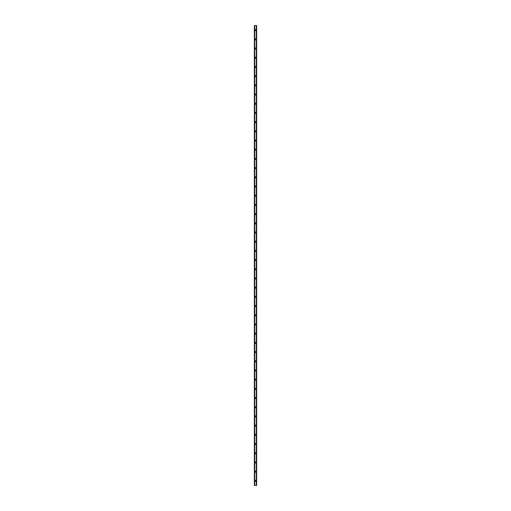 <?xml version="1.0" encoding="UTF-8"?>
<svg xmlns="http://www.w3.org/2000/svg" width="511" height="511" viewBox="0 0 511 511"><rect width="100%" height="100%" fill="white"/><g stroke="black" fill="none" stroke-linecap="round" stroke-linejoin="round"><path stroke-width="0.77" d="M254.925 480.851A0.575 0.575 0 0 1 255.5 480.276A0.575 0.575 0 0 1 256.075 480.851A0.575 0.575 0 0 1 255.5 481.426A0.575 0.575 0 0 1 254.925 480.851M254.925 471.653A0.575 0.575 0 0 1 255.5 471.078A0.575 0.575 0 0 1 256.075 471.653A0.575 0.575 0 0 1 255.5 472.228A0.575 0.575 0 0 1 254.925 471.653M254.925 462.455A0.575 0.575 0 0 1 255.5 461.88A0.575 0.575 0 0 1 256.075 462.455A0.575 0.575 0 0 1 255.5 463.03A0.575 0.575 0 0 1 254.925 462.455M254.925 453.257A0.575 0.575 0 0 1 255.5 452.682A0.575 0.575 0 0 1 256.075 453.257A0.575 0.575 0 0 1 255.5 453.832A0.575 0.575 0 0 1 254.925 453.257M254.925 444.059A0.575 0.575 0 0 1 255.5 443.484A0.575 0.575 0 0 1 256.075 444.059A0.575 0.575 0 0 1 255.5 444.634A0.575 0.575 0 0 1 254.925 444.059M254.925 434.861A0.575 0.575 0 0 1 255.5 434.286A0.575 0.575 0 0 1 256.075 434.861A0.575 0.575 0 0 1 255.5 435.436A0.575 0.575 0 0 1 254.925 434.861M254.925 425.663A0.575 0.575 0 0 1 255.5 425.088A0.575 0.575 0 0 1 256.075 425.663A0.575 0.575 0 0 1 255.5 426.238A0.575 0.575 0 0 1 254.925 425.663M254.925 416.465A0.575 0.575 0 0 1 255.5 415.89A0.575 0.575 0 0 1 256.075 416.465A0.575 0.575 0 0 1 255.5 417.04A0.575 0.575 0 0 1 254.925 416.465M254.925 407.267A0.575 0.575 0 0 1 255.5 406.692A0.575 0.575 0 0 1 256.075 407.267A0.575 0.575 0 0 1 255.5 407.842A0.575 0.575 0 0 1 254.925 407.267M254.925 398.069A0.575 0.575 0 0 1 255.5 397.494A0.575 0.575 0 0 1 256.075 398.069A0.575 0.575 0 0 1 255.5 398.644A0.575 0.575 0 0 1 254.925 398.069M254.925 388.871A0.575 0.575 0 0 1 255.5 388.296A0.575 0.575 0 0 1 256.075 388.871A0.575 0.575 0 0 1 255.5 389.446A0.575 0.575 0 0 1 254.925 388.871M254.925 379.673A0.575 0.575 0 0 1 255.5 379.098A0.575 0.575 0 0 1 256.075 379.673A0.575 0.575 0 0 1 255.5 380.248A0.575 0.575 0 0 1 254.925 379.673M254.925 370.475A0.575 0.575 0 0 1 255.5 369.9A0.575 0.575 0 0 1 256.075 370.475A0.575 0.575 0 0 1 255.5 371.05A0.575 0.575 0 0 1 254.925 370.475M254.925 361.277A0.575 0.575 0 0 1 255.5 360.702A0.575 0.575 0 0 1 256.075 361.277A0.575 0.575 0 0 1 255.5 361.852A0.575 0.575 0 0 1 254.925 361.277M254.925 352.079A0.575 0.575 0 0 1 255.5 351.504A0.575 0.575 0 0 1 256.075 352.079A0.575 0.575 0 0 1 255.5 352.654A0.575 0.575 0 0 1 254.925 352.079M254.925 342.881A0.575 0.575 0 0 1 255.5 342.306A0.575 0.575 0 0 1 256.075 342.881A0.575 0.575 0 0 1 255.5 343.456A0.575 0.575 0 0 1 254.925 342.881M254.925 333.683A0.575 0.575 0 0 1 255.5 333.108A0.575 0.575 0 0 1 256.075 333.683A0.575 0.575 0 0 1 255.5 334.258A0.575 0.575 0 0 1 254.925 333.683M254.925 324.485A0.575 0.575 0 0 1 255.5 323.91A0.575 0.575 0 0 1 256.075 324.485A0.575 0.575 0 0 1 255.5 325.06A0.575 0.575 0 0 1 254.925 324.485M254.925 315.287A0.575 0.575 0 0 1 255.5 314.712A0.575 0.575 0 0 1 256.075 315.287A0.575 0.575 0 0 1 255.5 315.862A0.575 0.575 0 0 1 254.925 315.287M254.925 306.089A0.575 0.575 0 0 1 255.5 305.514A0.575 0.575 0 0 1 256.075 306.089A0.575 0.575 0 0 1 255.5 306.664A0.575 0.575 0 0 1 254.925 306.089M254.925 296.891A0.575 0.575 0 0 1 255.5 296.316A0.575 0.575 0 0 1 256.075 296.891A0.575 0.575 0 0 1 255.5 297.466A0.575 0.575 0 0 1 254.925 296.891M254.925 287.693A0.575 0.575 0 0 1 255.5 287.118A0.575 0.575 0 0 1 256.075 287.693A0.575 0.575 0 0 1 255.5 288.268A0.575 0.575 0 0 1 254.925 287.693M254.925 278.495A0.575 0.575 0 0 1 255.5 277.92A0.575 0.575 0 0 1 256.075 278.495A0.575 0.575 0 0 1 255.5 279.07A0.575 0.575 0 0 1 254.925 278.495M254.925 269.297A0.575 0.575 0 0 1 255.5 268.722A0.575 0.575 0 0 1 256.075 269.297A0.575 0.575 0 0 1 255.5 269.872A0.575 0.575 0 0 1 254.925 269.297M254.925 260.099A0.575 0.575 0 0 1 255.5 259.524A0.575 0.575 0 0 1 256.075 260.099A0.575 0.575 0 0 1 255.5 260.674A0.575 0.575 0 0 1 254.925 260.099M254.925 250.901A0.575 0.575 0 0 1 255.5 250.326A0.575 0.575 0 0 1 256.075 250.901A0.575 0.575 0 0 1 255.5 251.476A0.575 0.575 0 0 1 254.925 250.901M254.925 241.703A0.575 0.575 0 0 1 255.5 241.128A0.575 0.575 0 0 1 256.075 241.703A0.575 0.575 0 0 1 255.5 242.278A0.575 0.575 0 0 1 254.925 241.703M254.925 232.505A0.575 0.575 0 0 1 255.5 231.93A0.575 0.575 0 0 1 256.075 232.505A0.575 0.575 0 0 1 255.5 233.08A0.575 0.575 0 0 1 254.925 232.505M254.925 223.307A0.575 0.575 0 0 1 255.5 222.732A0.575 0.575 0 0 1 256.075 223.307A0.575 0.575 0 0 1 255.5 223.882A0.575 0.575 0 0 1 254.925 223.307M254.925 214.109A0.575 0.575 0 0 1 255.5 213.534A0.575 0.575 0 0 1 256.075 214.109A0.575 0.575 0 0 1 255.5 214.684A0.575 0.575 0 0 1 254.925 214.109M254.925 204.911A0.575 0.575 0 0 1 255.5 204.336A0.575 0.575 0 0 1 256.075 204.911A0.575 0.575 0 0 1 255.5 205.486A0.575 0.575 0 0 1 254.925 204.911M254.925 195.713A0.575 0.575 0 0 1 255.5 195.138A0.575 0.575 0 0 1 256.075 195.713A0.575 0.575 0 0 1 255.5 196.288A0.575 0.575 0 0 1 254.925 195.713M254.925 186.515A0.575 0.575 0 0 1 255.5 185.94A0.575 0.575 0 0 1 256.075 186.515A0.575 0.575 0 0 1 255.5 187.09A0.575 0.575 0 0 1 254.925 186.515M254.925 177.317A0.575 0.575 0 0 1 255.5 176.742A0.575 0.575 0 0 1 256.075 177.317A0.575 0.575 0 0 1 255.5 177.892A0.575 0.575 0 0 1 254.925 177.317M254.925 168.119A0.575 0.575 0 0 1 255.5 167.544A0.575 0.575 0 0 1 256.075 168.119A0.575 0.575 0 0 1 255.5 168.694A0.575 0.575 0 0 1 254.925 168.119M254.925 158.921A0.575 0.575 0 0 1 255.5 158.346A0.575 0.575 0 0 1 256.075 158.921A0.575 0.575 0 0 1 255.5 159.496A0.575 0.575 0 0 1 254.925 158.921M254.925 149.723A0.575 0.575 0 0 1 255.5 149.148A0.575 0.575 0 0 1 256.075 149.723A0.575 0.575 0 0 1 255.5 150.298A0.575 0.575 0 0 1 254.925 149.723M254.925 140.525A0.575 0.575 0 0 1 255.5 139.95A0.575 0.575 0 0 1 256.075 140.525A0.575 0.575 0 0 1 255.5 141.1A0.575 0.575 0 0 1 254.925 140.525M254.925 131.327A0.575 0.575 0 0 1 255.5 130.752A0.575 0.575 0 0 1 256.075 131.327A0.575 0.575 0 0 1 255.5 131.902A0.575 0.575 0 0 1 254.925 131.327M254.925 122.129A0.575 0.575 0 0 1 255.5 121.554A0.575 0.575 0 0 1 256.075 122.129A0.575 0.575 0 0 1 255.5 122.704A0.575 0.575 0 0 1 254.925 122.129M254.925 112.931A0.575 0.575 0 0 1 255.5 112.356A0.575 0.575 0 0 1 256.075 112.931A0.575 0.575 0 0 1 255.5 113.506A0.575 0.575 0 0 1 254.925 112.931M254.925 103.733A0.575 0.575 0 0 1 255.5 103.158A0.575 0.575 0 0 1 256.075 103.733A0.575 0.575 0 0 1 255.5 104.308A0.575 0.575 0 0 1 254.925 103.733M254.925 94.535A0.575 0.575 0 0 1 255.5 93.96A0.575 0.575 0 0 1 256.075 94.535A0.575 0.575 0 0 1 255.5 95.11A0.575 0.575 0 0 1 254.925 94.535M254.925 85.337A0.575 0.575 0 0 1 255.5 84.762A0.575 0.575 0 0 1 256.075 85.337A0.575 0.575 0 0 1 255.5 85.912A0.575 0.575 0 0 1 254.925 85.337M254.925 76.139A0.575 0.575 0 0 1 255.5 75.564A0.575 0.575 0 0 1 256.075 76.139A0.575 0.575 0 0 1 255.5 76.714A0.575 0.575 0 0 1 254.925 76.139M254.925 66.941A0.575 0.575 0 0 1 255.5 66.366A0.575 0.575 0 0 1 256.075 66.941A0.575 0.575 0 0 1 255.5 67.516A0.575 0.575 0 0 1 254.925 66.941M254.925 57.743A0.575 0.575 0 0 1 255.5 57.168A0.575 0.575 0 0 1 256.075 57.743A0.575 0.575 0 0 1 255.5 58.318A0.575 0.575 0 0 1 254.925 57.743M254.925 48.545A0.575 0.575 0 0 1 255.5 47.97A0.575 0.575 0 0 1 256.075 48.545A0.575 0.575 0 0 1 255.5 49.12A0.575 0.575 0 0 1 254.925 48.545M254.925 39.347A0.575 0.575 0 0 1 255.5 38.772A0.575 0.575 0 0 1 256.075 39.347A0.575 0.575 0 0 1 255.5 39.922A0.575 0.575 0 0 1 254.925 39.347M254.925 30.149A0.575 0.575 0 0 1 255.5 29.574A0.575 0.575 0 0 1 256.075 30.149A0.575 0.575 0 0 1 255.5 30.724A0.575 0.575 0 0 1 254.925 30.149M256.586 25.55L254.35 25.55L254.35 485.45L256.65 485.45L256.65 25.55L256.586 485.45M256.541 485.45L256.541 25.55L256.541 485.45M256.273 485.45L256.273 25.55L256.279 485.45M254.721 485.45L254.721 25.55L254.727 485.45M254.459 485.45L254.459 25.55L254.459 485.45M254.35 25.55L254.35 485.45M254.689 25.55L254.689 485.45M256.311 25.55L256.311 485.45M254.395 25.55L254.395 485.45M254.414 25.55L254.414 485.45M254.51 25.55L254.51 485.45M256.49 25.55L256.49 485.45M256.605 25.55L256.605 485.45"/></g></svg>
